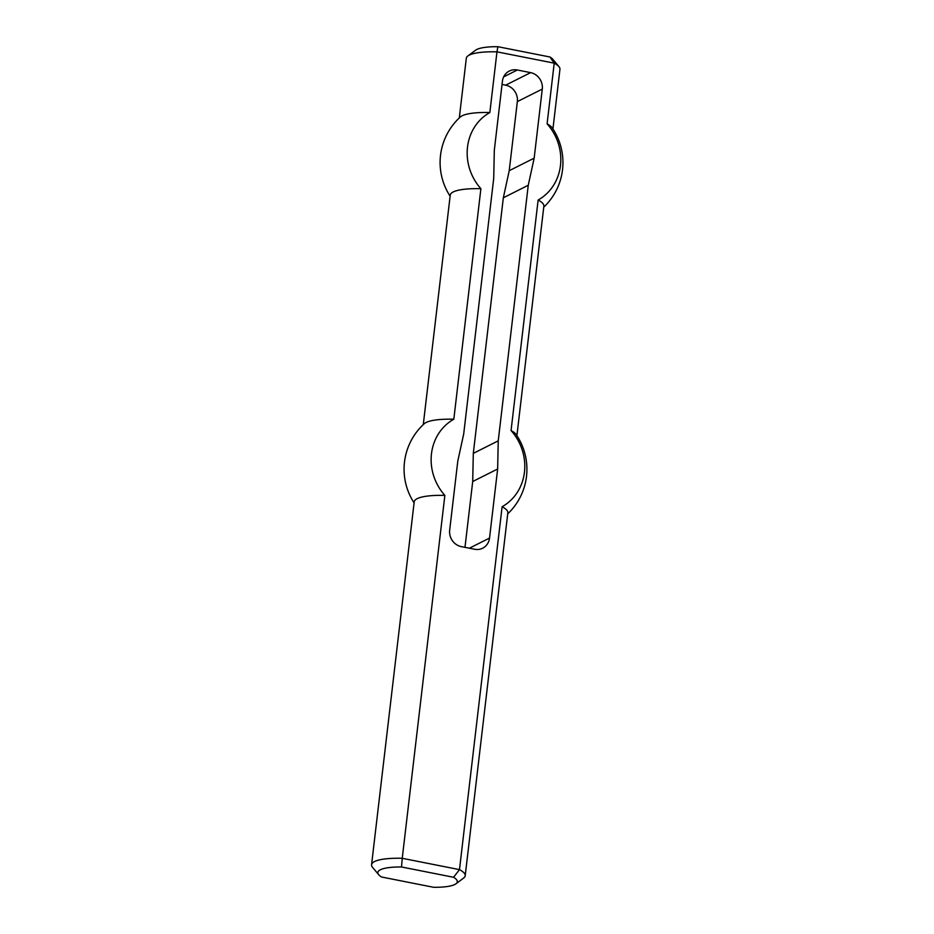 <?xml version="1.0" encoding="UTF-8"?>
<svg xmlns="http://www.w3.org/2000/svg" width="934" height="934" viewBox="0 0 934 934"><rect width="100%" height="100%" fill="white"/><g stroke="black" fill="none" stroke-linecap="round" stroke-linejoin="round"><path stroke-width="1.4" d="M502.037 84.445L505.679 85.169A14.29 13.146 -116.7 0 1 517.343 101.608L509.228 170.688L503.333 197.786L473.304 453.375L498.242 440.836L497.647 468.996L489.533 538.066A14.29 13.146 -116.7 0 1 482.668 548.2A14.29 13.146 -116.7 0 1 474.624 549.25L461.338 546.623A14.29 13.146 -116.7 0 1 449.674 530.185L457.788 461.104L463.696 434.006L493.712 178.429L494.308 150.269L502.422 81.188A14.29 13.146 63.3 0 1 509.287 71.054A14.29 13.146 63.3 0 1 517.331 70.003L503.648 76.88M498.242 440.836L528.259 185.259L534.166 158.15L542.28 89.08A14.29 13.146 63.3 0 0 530.617 72.63L517.331 70.003M464.98 547.347L472.709 481.524L473.304 453.375M401.515 866.974L453.585 877.271A39.999 9.095 6.7 0 1 455.955 883.786A39.999 9.095 6.7 0 1 433.645 887.3L381.562 877.003A39.999 9.095 6.7 0 1 378.702 874.714A39.999 9.095 6.7 0 1 401.515 866.974L402.239 858.299A47.144 10.718 -173.3 0 0 371.569 864.732A47.144 10.718 -173.3 0 0 372.573 867.371L378.702 874.714M453.585 877.271L459.481 869.624L402.239 858.299L444.864 495.405A47.144 10.718 -173.3 0 0 414.206 501.827L371.569 864.732M455.955 883.786L463.614 878.065A47.144 10.718 -173.3 0 0 465.202 875.73A47.144 10.718 -173.3 0 0 459.481 869.624L502.107 506.73A49.981 45.999 63.3 0 0 511.061 430.551L538.136 200.028A47.144 10.718 -173.3 0 1 543.868 206.134L516.911 435.629M549.951 56.997L497.88 46.7L496.97 51.849L554.212 63.162L549.951 56.997A39.999 9.095 -173.3 0 1 552.811 59.286L558.941 66.629A47.144 10.718 6.7 0 1 559.945 69.268L552.94 128.939M543.751 207.161A61.422 61.422 0 0 0 552.157 127.783A47.144 10.718 -173.3 0 0 547.091 123.86L554.212 63.162A47.144 10.718 6.7 0 1 558.941 66.629M497.88 46.7A39.999 9.095 -173.3 0 0 475.558 50.214L467.899 55.935A47.144 10.718 6.7 0 1 496.97 51.849L489.848 112.535A47.144 10.718 -173.3 0 0 460.322 116.995A61.422 61.422 0 0 0 450.106 196.163M459.306 117.941L466.311 58.27A47.144 10.718 6.7 0 1 467.899 55.935M528.259 185.259L503.333 197.786M497.647 468.996L472.709 481.524M465.202 875.73L507.839 512.836A47.144 10.718 -173.3 0 0 502.107 506.73M507.722 513.852A61.422 61.422 0 0 0 516.128 434.473A47.144 10.718 -173.3 0 0 511.061 430.551M489.848 112.535A49.981 45.999 -116.7 0 0 480.893 188.703L453.819 419.226A49.981 45.999 63.3 0 0 444.864 495.405M453.819 419.226A47.144 10.718 -173.3 0 0 424.293 423.686A61.422 61.422 0 0 0 414.089 502.854M534.166 158.15L509.228 170.688M547.091 123.86A49.981 45.999 -116.7 0 1 538.136 200.028M480.893 188.703A47.144 10.718 -173.3 0 0 450.235 195.136L423.277 424.631M530.617 72.63L505.679 85.169M469.358 548.211L489.533 538.066M517.343 101.608L542.28 89.08"/></g></svg>
